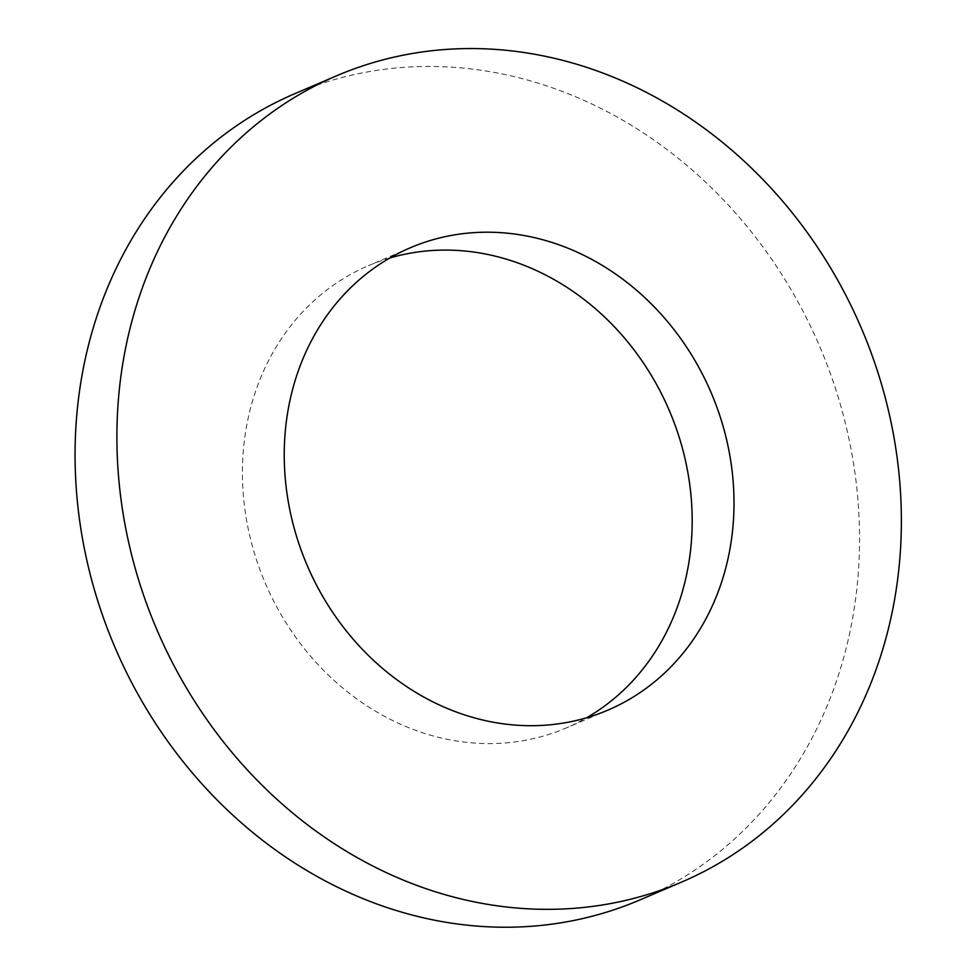 <?xml version="1.0" encoding="UTF-8"?>
<svg xmlns="http://www.w3.org/2000/svg" width="976" height="976" viewBox="0 0 976 976"><rect width="100%" height="100%" fill="white"/><g stroke="black" fill="none" stroke-linecap="round" stroke-linejoin="round"><path stroke-width="0.73" stroke-dasharray="4.88 3.66" d="M639.792 899.982A438.505 383.153 66.8 0 0 819.547 346.114A438.505 383.153 66.8 0 0 294.801 93.684M389.839 257.993A251.405 219.673 66.8 0 0 368.391 265.692A251.405 219.673 66.8 0 0 243.793 500.066A251.405 219.673 66.8 0 0 415.142 730.158A251.405 219.673 66.8 0 0 566.19 727.974A251.405 219.673 66.8 0 0 586.576 717.787M410.225 247.806L368.391 265.692M608.011 710.077L566.19 727.974"/><path stroke-width="1.46" d="M418.155 885.891A438.505 383.153 66.8 0 0 681.614 882.084A438.505 383.153 66.8 0 0 861.381 328.217A438.505 383.153 66.8 0 0 336.622 75.786A438.505 383.153 66.8 0 0 119.292 484.56A438.505 383.153 66.8 0 0 418.155 885.891M456.963 712.26A251.405 219.673 66.8 0 0 608.011 710.077A251.405 219.673 66.8 0 0 711.077 392.523A251.405 219.673 66.8 0 0 410.225 247.806A251.405 219.673 66.8 0 0 285.614 482.168A251.405 219.673 66.8 0 0 456.963 712.26M336.622 75.786L294.801 93.684A438.505 383.153 66.8 0 0 77.47 502.457A438.505 383.153 66.8 0 0 376.333 903.788A438.505 383.153 66.8 0 0 639.792 899.982L681.614 882.084M586.576 717.787A251.405 219.673 66.8 0 0 669.255 410.42A251.405 219.673 66.8 0 0 389.839 257.993"/></g></svg>
